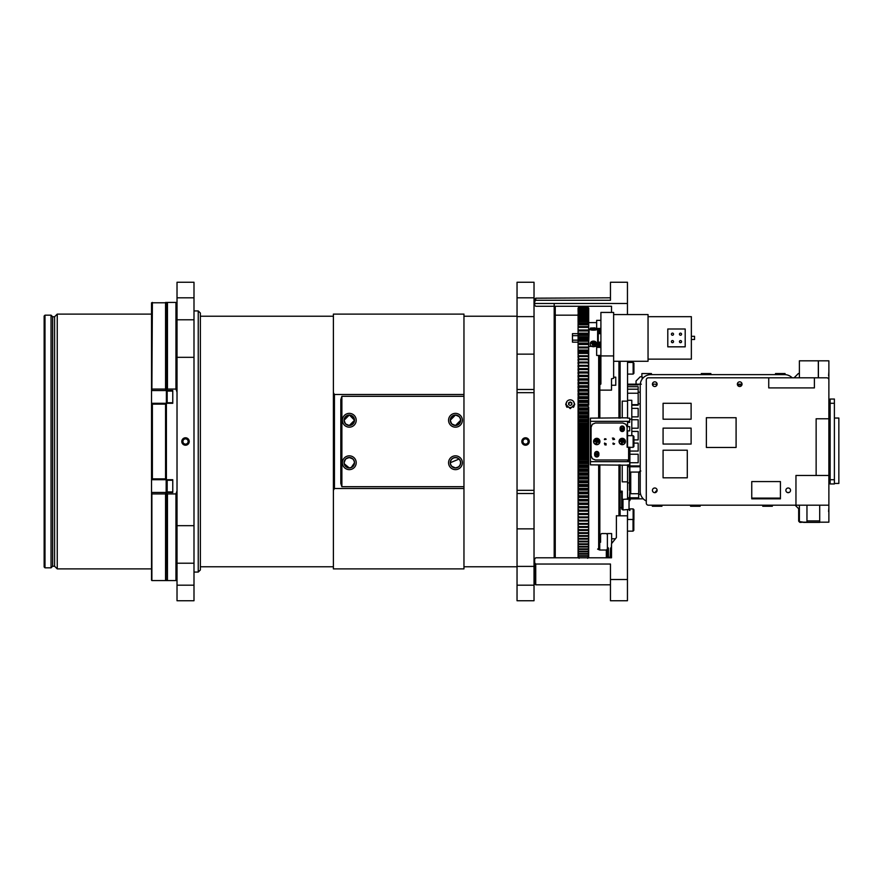 <?xml version="1.0" encoding="UTF-8"?>
<svg xmlns="http://www.w3.org/2000/svg" width="883" height="883" viewBox="0 0 883 883"><rect width="100%" height="100%" fill="white"/><g stroke="black" fill="none" stroke-linecap="round" stroke-linejoin="round"><path stroke-width="1.32" d="M646.279 500.981A10.618 10.618 0 0 1 640.219 491.389L640.219 385.231A10.618 10.618 0 0 1 650.837 374.624L784.601 374.624A10.618 10.618 0 0 1 792.183 377.803M654.767 492.67A2.34 2.34 0 0 1 652.747 489.16A2.34 2.34 0 0 1 656.797 489.16A2.34 2.34 0 0 1 654.767 492.67M788.21 492.67A2.34 2.34 0 0 1 786.19 489.16A2.34 2.34 0 0 1 790.23 489.16A2.34 2.34 0 0 1 788.21 492.67M739.7 386.511A2.34 2.34 0 0 1 737.669 383.001A2.34 2.34 0 0 1 741.72 383.001A2.34 2.34 0 0 1 739.7 386.511M654.767 386.511A2.34 2.34 0 0 1 652.747 383.001A2.34 2.34 0 0 1 656.797 383.001A2.34 2.34 0 0 1 654.767 386.511M828.872 379.933L828.872 505.197L648.398 505.197A2.119 2.119 0 0 1 646.279 503.067L646.279 379.933A2.119 2.119 0 0 1 648.398 377.803L826.742 377.803A2.119 2.119 0 0 1 828.872 379.933M751.753 498.608L751.753 481.577L780.417 481.577L780.417 498.829L751.753 498.829L780.417 498.608M816.135 475.473L816.135 418.785L828.872 418.785M828.872 475.473L795.958 475.473L795.958 505.197M814.391 377.803L814.391 387.913L768.74 387.913L768.74 377.803M687.283 477.802L663.078 477.802L663.078 450.209L687.283 450.209L687.283 477.802M691.113 444.05L663.078 444.05L663.078 428.123L691.113 428.123L691.113 444.05M691.113 419.204L663.078 419.204L663.078 403.288L691.113 403.288L691.113 419.204M736.091 447.449L706.367 447.449L706.367 417.725L736.091 417.725L736.091 447.449M830.141 399.039L830.141 483.961L834.391 483.961L834.391 399.039L830.141 399.039M834.391 418.034L838.85 418.034L838.85 483.431L834.391 483.431M830.141 470.628L828.872 470.628M54.591 316.765L54.591 566.235L52.638 566.235L52.638 316.765L54.591 316.765L57.252 314.105L57.252 568.895L151.534 568.895M57.252 314.105L151.534 314.105M151.534 580.208L151.534 302.792L166.401 302.792L166.225 390.54M151.534 390.54L166.401 390.54L166.147 492.46M152.384 302.428L151.876 390.54M152.384 404.127L152.384 478.873L151.534 479.712L166.401 479.712L166.401 401.975L166.401 403.288L151.534 403.288L152.384 404.127L165.551 404.127L166.401 403.288L166.401 390.54L166.401 492.46L151.71 492.46M152.384 478.873L165.551 478.873L166.401 479.712L166.059 580.572L167.461 580.572L167.461 493.928L175.949 493.928L177.019 490.838L177.019 392.14L175.949 389.072L167.461 389.072L167.461 302.428L177.019 302.428L175.949 302.428L175.949 389.072M151.876 492.46L151.876 580.572M152.384 389.072L165.551 389.072L165.551 302.428M166.059 390.54L165.551 389.072L166.059 390.54M165.551 478.873L165.551 404.127M152.384 493.928L165.551 493.928L166.059 492.46M152.384 580.572L165.551 580.572L165.551 493.928M45 315.176L45 567.824L44.15 566.974L44.15 316.026L45 315.176L51.048 315.176L51.048 567.824L52.638 566.235M828.872 507.604L828.585 511.566M828.872 371.721L828.585 375.683M606.213 444.9L604.943 444.9L606.213 444.9M612.372 438.1L613.641 438.1L612.372 438.1M627.548 459.977L627.548 460.606L629.678 460.606L629.678 464.855L627.548 464.855L627.548 499.414M627.548 509.955L627.548 519.458M627.548 361.268L627.548 418.145L629.678 418.145L629.678 422.394L627.548 422.394L627.548 426.632L629.678 426.632L629.678 430.882L627.548 430.882L627.548 447.228M627.548 497.769L629.458 497.769M629.888 497.769L638.696 497.769M638.166 389.193L627.548 389.193M627.548 393.222L638.166 393.222M631.798 404.668L638.166 404.668M627.548 400.286L631.798 400.286L631.798 419.193L629.678 419.193M627.548 401.136L622.239 401.136L622.239 417.858L627.548 417.858M621.709 507.593L620.12 507.593L620.12 515.815M620.12 361.268L620.12 418.145M627.548 481.864L622.239 481.864L622.239 465.142L627.548 465.142M620.12 464.855L620.12 491.169L622.239 491.169L622.239 499.083M640.219 466.765L629.888 466.765M629.458 466.765L627.548 466.765M799.391 505.197L799.391 522.019M818.309 377.803L818.309 360.816L799.391 360.816L799.391 377.803M795.153 505.197L798.331 508.376L799.391 508.376M700.131 505.197L700.131 506.257L690.583 506.257L690.583 505.197M652.36 505.197L652.36 506.257L661.919 506.257L661.919 505.197M642.151 379.127L642.151 376.743L640.285 376.743L636.047 380.992L636.047 384.171M627.548 384.944L638.166 384.944L638.166 384.171L627.548 384.171M640.219 392.207L638.166 392.207L638.166 386.71L627.548 386.71M631.798 419.193L631.798 435.661M629.678 421.334L590.396 421.334L590.396 418.145L622.239 417.858M620.12 491.169L620.12 507.593M629.678 461.666L590.396 461.666L590.396 464.855L622.239 465.142M794.082 377.803L798.331 373.553L799.391 373.553M772.327 505.197L772.327 506.257L762.769 506.257L762.769 505.197M638.166 384.944L638.166 384.171L641.356 384.171M652.438 384.171L657.107 384.171M737.36 384.171L742.029 384.171M641.886 376.743L641.886 373.553L651.433 373.553L651.433 374.624M656.974 384.944L656.212 384.171L656.212 384.944M653.034 384.944L653.034 384.171L652.57 384.944M631.798 405.198L638.166 405.198M629.678 454.237L638.166 454.237L638.166 462.736L629.678 462.736M627.548 465.915L629.458 465.915M629.888 465.915L640.219 465.915M638.166 403.818L640.219 403.818M631.798 408.376L638.166 408.376L638.166 416.875L631.798 416.875M631.798 419.734L638.166 419.734L638.166 428.233L631.798 428.233M631.798 431.412L638.166 431.412L638.166 439.911L633.917 439.911M633.917 443.089L638.166 443.089L638.166 451.058L629.888 451.058M620.12 492.372L621.709 492.372A2.119 1.501 0 0 0 620.826 491.169M785.064 374.635L785.064 373.553L775.506 373.553L775.506 374.624M590.396 461.666L590.396 421.334M596.765 456.368A2.119 2.119 0 0 1 594.645 454.237A2.119 2.119 0 0 1 596.765 452.118A2.119 2.119 0 0 1 598.884 454.237A2.119 2.119 0 0 1 596.765 456.368L598.266 455.738M622.239 430.882A2.119 2.119 0 0 1 620.12 428.763A2.119 2.119 0 0 1 622.239 426.632A2.119 2.119 0 0 1 624.369 428.763A2.119 2.119 0 0 1 622.239 430.882L623.74 430.264M741.908 384.944L737.493 384.944M638.166 392.207L638.166 404.811M701.334 374.624L701.334 373.553L710.881 373.553L710.881 374.624M595.065 454.237L598.464 454.237L595.065 454.237M623.939 428.763L620.55 428.763L623.939 428.763M657.073 490.727A3.013 3.013 0 0 0 655.363 492.593M657.095 490.54A3.19 3.19 0 0 0 655.175 492.637M640.826 471.014L639.325 471.632L638.696 473.133L638.696 498.829L643.254 498.829L630.561 498.895M630.948 498.829L629.888 499.888M629.888 499.701L629.888 500.628M634.447 498.829L630.948 498.608L629.678 499.888M634.447 498.608L638.696 498.608M751.753 498.1L780.417 498.1M798.673 508.376L798.673 521.113L799.954 522.394L803.497 522.184L798.96 521.511M627.129 447.228L627.129 427.273L627.129 447.228L629.888 447.228L629.888 498.851L622.99 499.381L621.709 498.553L621.709 509.061L622.99 509.955L629.888 509.359L629.888 510.506L629.458 509.877M798.894 521.113L799.954 522.184L798.894 521.113L799.104 508.376M629.678 509.756L629.678 510.506M629.888 490.363L629.458 498.851M629.458 490.363L629.458 465.275M629.678 461.213L629.888 459.977M627.129 427.273L625.881 424.27L622.879 423.023L595.33 423.023L592.327 424.27L591.08 427.273L591.08 455.727L592.327 458.73L595.33 459.977L629.678 459.977M629.458 459.977L629.458 460.606L629.458 459.977M629.458 464.855L629.458 487.173L629.458 464.855M806.963 505.197L806.963 522.394L819.7 522.394L803.497 522.394M629.678 498.851L629.038 499.381M604.678 443.001L604.413 443.619L606.102 443.619L604.413 443.619L604.7 444.259L606.102 443.619M606.102 439.381L604.7 438.741L604.413 439.381L606.102 439.381L604.436 439.591M614.601 439.381L613.188 438.741L612.901 439.381L614.601 439.381L612.934 439.591M613.177 443.001L612.901 443.619L614.601 443.619L612.901 443.619L613.188 444.259L614.601 443.619M624.369 429.403L620.12 429.403L620.12 428.123L624.369 428.123L624.369 429.403A2.119 2.119 0 0 1 623.795 430.849M598.884 454.877L594.645 454.877L594.645 453.597L598.884 453.597L598.884 454.877A2.119 2.119 0 0 1 598.74 455.639M803.497 522.184L806.963 522.184M819.7 522.394L819.7 505.197M604.7 444.259L605.815 444.259L604.7 444.259M605.815 438.741L604.413 439.381L605.815 438.741M614.303 438.741L612.901 439.381L614.303 438.741M613.188 444.259L614.303 444.259L613.188 444.259M620.12 429.403A2.119 2.119 0 0 0 620.274 430.176M620.296 430.253A2.119 2.119 0 0 0 620.738 430.904M620.793 430.948A2.119 2.119 0 0 0 621.466 431.368M621.477 431.379A2.119 2.119 0 0 0 622.239 431.522M622.327 431.522A2.119 2.119 0 0 0 623.023 431.368M623.1 431.346A2.119 2.119 0 0 0 623.74 430.904M624.369 428.123A2.119 2.119 0 0 0 624.215 427.339M624.193 427.273A2.119 2.119 0 0 0 623.74 426.621M623.696 426.577A2.119 2.119 0 0 0 622.239 426.003M622.162 426.003A2.119 2.119 0 0 0 621.466 426.147M621.389 426.18A2.119 2.119 0 0 0 620.738 426.621M620.694 426.677A2.119 2.119 0 0 0 620.274 427.339M620.263 427.361A2.119 2.119 0 0 0 620.12 428.123M594.645 454.877A2.119 2.119 0 0 0 594.789 455.661M594.822 455.727A2.119 2.119 0 0 0 595.263 456.379M595.308 456.423A2.119 2.119 0 0 0 595.981 456.853M596.003 456.853A2.119 2.119 0 0 0 596.765 456.997M596.853 456.997A2.119 2.119 0 0 0 597.548 456.853M597.614 456.82A2.119 2.119 0 0 0 598.266 456.379M598.31 456.323A2.119 2.119 0 0 0 598.74 455.661M598.884 453.597A2.119 2.119 0 0 0 598.74 452.824M598.707 452.747A2.119 2.119 0 0 0 598.266 452.096M598.221 452.052A2.119 2.119 0 0 0 597.548 451.632M597.537 451.621A2.119 2.119 0 0 0 596.765 451.478M596.687 451.478A2.119 2.119 0 0 0 595.981 451.632M595.915 451.654A2.119 2.119 0 0 0 595.263 452.096M595.219 452.151A2.119 2.119 0 0 0 594.645 453.597M622.99 499.381L621.93 498.553L622.239 492.394M621.709 491.169L621.709 498.553M620.009 361.268L620.009 418.145M620.009 464.855L620.009 515.815M618.95 464.855L618.95 515.815M618.95 361.268L618.95 418.145M599.844 343.829L600.904 343.829M599.734 332.052L599.844 333.664M599.844 342.151L599.844 347.383M599.844 355.452L599.844 418.145M599.844 464.855L599.844 542.272M166.953 390.54L172.77 390.54L172.77 403.288L166.401 403.288L166.401 390.54L167.461 389.072M166.953 492.46L172.77 492.46L172.77 479.712L166.401 479.712L166.401 492.46L167.461 493.928L166.401 492.46M166.401 302.428L167.461 302.428M166.953 302.428L166.401 303.012M166.401 579.988L167.119 580.572M177.019 580.572L175.949 580.572L177.019 580.572M175.949 493.928L175.949 580.572L167.461 580.572M588.696 322.604L596.654 322.604M606.323 557.791L606.323 550.021L599.734 550.021L597.614 549.138L598.674 548.343L598.674 464.855M598.674 418.145L598.674 355.452M598.674 347.383L598.674 342.151M598.674 333.664L598.674 328.432M598.674 548.343L599.734 547.25L599.734 464.855M599.734 418.145L599.734 355.452M599.734 347.383L599.734 342.151M599.734 333.664L599.734 328.432M599.734 542.272L600.583 542.272L600.583 534.524L601.654 533.553L606.323 533.553L607.383 534.524L607.383 549.06L606.323 550.021M607.383 557.791L607.383 549.06M623.089 439.734L622.758 441.18L624.204 441.511L624.005 442.339L622.559 442.008L622.228 443.454L621.4 443.266L621.731 441.82L620.285 441.489L620.473 440.661L621.93 440.992L622.261 439.546L623.089 439.734L622.261 439.546M619.303 440.827A3.013 3.013 0 0 0 621.566 444.436A3.013 3.013 0 0 0 625.186 442.173M624.8 442.096L622.835 438.939L619.27 440.816A3.046 3.046 0 0 1 622.934 438.531A3.046 3.046 0 0 1 625.219 442.184M624.204 441.511L622.758 441.18M621.93 440.992L622.581 440.054M621.731 441.82L622.239 441.5L620.473 440.661M622.559 442.008L622.239 441.5L621.4 443.266M625.352 442.217A3.19 3.19 0 0 0 622.957 438.398A3.19 3.19 0 0 0 619.138 440.783A3.19 3.19 0 0 0 621.533 444.602A3.19 3.19 0 0 0 625.352 442.217M578.078 323.41L578.078 352.416L588.696 352.416L588.696 308.046L587.636 306.986L579.138 306.986L578.078 308.046L578.078 311.202L579.138 310.253L578.078 311.611L579.138 311.202L578.078 312.582L579.138 312.251L578.078 313.675L578.078 314.315L579.138 313.432L578.078 314.878L578.078 315.573L579.138 314.723L578.078 316.202L578.078 316.953L579.138 316.125L578.078 317.637L578.078 318.454L579.138 317.637L578.078 319.171L578.078 320.054L579.138 319.26L578.078 320.827L578.078 321.754L579.138 320.993L578.078 323.41L588.696 323.41M588.696 343.785L589.127 329.414L590.285 329.414M596.654 329.414L597.614 329.414L597.614 346.401L595.098 346.401M594.502 330.143L592.438 330.143M595.815 343.498L594.932 344.613M597.614 346.401L598.255 345.761L598.255 330.054L597.614 329.414M578.078 323.509L588.696 323.509M578.078 324.348L588.696 324.348M578.078 324.789L588.696 324.789M578.078 326.611L588.696 326.611M578.078 327.361L588.696 327.361M578.078 329.977L588.696 329.977M578.078 330.959L588.696 330.959M578.078 333.156L588.696 333.156M578.078 334.127L588.696 334.127M578.078 335.242L588.696 335.242M578.078 336.677L588.696 336.677M578.078 337.593L588.696 337.593M578.078 338.653L588.696 338.653M578.078 339.789L588.696 339.789M578.078 340.319L588.696 340.319M578.078 341.202L588.696 341.202M578.078 343.09L588.696 343.09M578.078 344.138L588.696 344.138L578.078 344.138M578.078 344.502L588.696 344.502M578.078 347.03L588.696 347.03M578.078 347.891L588.696 347.891M578.078 350.076L588.696 350.076M578.078 350.661L588.696 350.661M578.078 351.931L588.696 351.931M578.078 352.185L588.696 352.185M588.696 454.844L578.078 454.844L578.078 452.626L579.138 453.134L579.138 454.138L578.078 454.458L578.078 456.599L579.138 457.14L579.138 458.134L578.078 458.432L578.078 460.562L579.138 461.125L579.138 462.129L578.078 462.383L578.078 464.502L579.138 465.098L579.138 466.092L578.078 466.312L578.078 468.42L579.138 469.05L579.138 470.043L578.078 470.22L578.078 472.317L579.138 472.979L579.138 473.961L578.078 474.116L578.078 476.191L579.138 476.875L579.138 477.846L578.078 477.968L578.078 480.032L579.138 480.749L579.138 481.71L578.078 481.798L578.078 483.84L579.138 484.579L579.138 485.529L578.078 485.584L578.078 487.604L579.138 488.365L579.138 489.314L578.078 489.325L578.078 491.334L579.138 492.118L579.138 493.056L578.078 493.034L578.078 495.01L579.138 495.827L579.138 496.743L578.078 496.699L578.078 498.641L579.138 499.48L579.138 500.396L578.078 500.308L578.078 502.228L579.138 503.089L579.138 503.983L578.078 503.862L578.078 505.76L579.138 506.643L579.138 507.515L578.078 507.361L578.078 509.226L579.138 510.131L579.138 510.992L578.078 510.804L578.078 512.637L579.138 513.564L579.138 514.414L578.078 514.193L578.078 515.981L579.138 516.93L579.138 517.758L578.078 517.504L578.078 519.259L579.138 520.23L579.138 521.036L578.078 520.749L578.078 522.471L579.138 523.453L579.138 524.248L578.078 523.928L578.078 525.606L579.138 526.61L579.138 527.383L578.078 527.03L578.078 528.674L579.138 529.69L579.138 530.451L578.078 530.065L578.078 531.654L579.138 532.692L579.138 533.42L578.078 533.012L578.078 534.557L579.138 535.606L579.138 536.323L578.078 535.871L578.078 537.383L579.138 539.138L578.078 538.652L578.078 540.12L579.138 541.864L578.078 541.345L578.078 542.758L579.138 544.491L578.078 543.95L578.078 545.319L579.138 547.041L578.078 546.467L578.078 547.78L579.138 549.48L578.078 548.884L578.078 550.142L579.138 551.842L578.078 551.202L578.078 552.416L579.138 554.094L578.078 553.431L578.078 554.59L579.138 556.246L587.636 556.246L588.696 554.59L588.696 406.964L587.636 406.268L579.138 406.268L578.078 406.964L578.078 405.187L579.138 405.297L579.138 406.268M588.696 407.979L578.078 407.979L578.078 406.964L578.078 409.039L579.138 409.193L578.078 410.827L578.078 412.924L579.138 413.112L578.078 414.734L578.078 416.842L579.138 417.063L578.078 418.652L578.078 420.772L579.138 421.025L579.138 422.03L578.078 422.593L578.078 424.723L579.138 425.021L579.138 426.014L578.078 426.555L578.078 428.696L579.138 429.017L579.138 430.021L578.078 430.529L578.078 432.681L579.138 433.034L579.138 434.039L578.078 434.513L578.078 436.666L579.138 437.052L579.138 438.056L578.078 438.509L578.078 440.661L579.138 441.081L579.138 442.085L578.078 442.504L578.078 444.646L579.138 445.098L579.138 446.103L578.078 446.489L578.078 448.641L579.138 449.116L579.138 450.12L578.078 450.473L578.078 454.458M588.696 405.131L578.078 405.131L588.696 405.12L588.696 401.357L588.696 404.182L578.078 404.182L578.078 401.335L579.138 401.445L578.078 403.123L578.078 405.187M588.696 400.418L578.078 400.418L578.078 397.56L579.138 397.615L578.078 399.315L578.078 401.335L588.696 401.335L588.696 352.416M573.486 401.434L574.69 404.337L570.23 408.619L565.771 404.337L566.963 401.434M574.667 404.646A4.459 4.26 0 0 0 574.193 403.012M566.257 403.012A4.459 4.26 0 0 0 565.782 404.646M578.078 403.123L578.078 401.357M578.078 399.315L578.078 397.571L588.696 397.571L579.138 397.615M578.078 395.54L578.078 393.818L579.138 393.829L578.078 397.56M578.078 391.809L578.078 390.109L579.138 390.087L578.078 393.818L588.696 393.818L587.636 393.829L587.636 394.778L579.138 394.778M578.078 388.134L578.078 386.445L579.138 386.401L578.078 390.109L588.696 390.109L587.636 390.087L587.636 391.026L579.138 391.026M578.078 384.491L578.078 382.836L579.138 382.747L578.078 386.445M578.078 380.915L578.078 379.271L579.138 379.16L578.078 382.836M578.078 377.383L578.078 375.772L579.138 375.617L578.078 379.271M578.078 373.906L578.078 372.328L579.138 372.14L578.078 375.772M578.078 370.496L578.078 368.939L579.138 368.719L578.078 372.328M578.078 367.14L578.078 365.617L579.138 365.374L578.078 368.939M578.078 363.862L578.078 362.372L579.138 362.085L578.078 365.617M578.078 360.65L578.078 359.193L579.138 358.873L578.078 362.372M578.078 357.505L578.078 356.081L579.138 355.739L578.078 359.193M578.177 356.059L578.078 353.057L579.138 352.67L578.078 354.447M578.078 352.416L578.078 353.057M578.078 322.582L578.078 321.754M578.078 320.827L578.078 320.054M578.078 319.171L578.078 318.454M578.078 317.637L578.078 316.953M578.078 316.202L578.078 315.573M578.078 314.878L578.078 314.315M578.078 557.791L578.078 554.59M578.078 553.431L578.078 552.416M578.078 551.202L578.078 550.142M578.078 548.884L578.078 547.78M578.078 546.467L578.078 545.319M578.078 543.95L578.078 542.758M578.078 541.345L578.078 540.12M578.078 538.652L578.078 537.383M578.078 535.871L578.078 534.557M578.078 533.012L578.078 531.654M578.078 530.065L578.078 528.674M578.166 527.063L578.078 525.606M578.078 523.928L578.078 522.471M578.078 520.749L578.078 519.259M578.078 517.504L578.078 515.981M578.078 514.193L578.078 512.637M578.078 510.804L578.078 509.226M578.078 507.361L578.078 505.76M578.078 503.862L578.078 502.228M578.078 500.308L578.078 498.641M578.078 496.699L578.078 495.01M579.138 492.118L587.636 492.118L587.636 493.056L588.696 493.034L578.078 493.034L578.078 491.334M579.138 488.365L587.636 488.365L587.636 489.314L588.696 489.325L578.078 489.325L578.078 487.604M579.138 485.529L588.696 485.584L578.078 485.584L578.078 483.84M579.138 481.71L588.696 481.798L578.078 481.809L578.078 480.032M578.078 478.023L588.696 478.023L578.078 478.023M578.078 477.968L578.078 476.191M578.078 474.116L578.078 472.317M578.078 470.22L578.078 468.42M578.078 466.312L578.078 464.502M578.078 462.383L578.078 460.562M578.078 458.432L578.078 456.599M578.078 450.473L578.078 448.641M578.078 446.489L578.078 444.646M578.078 442.504L578.078 440.661M578.078 438.509L578.078 436.666M578.078 434.513L578.078 432.681M578.078 430.529L578.078 428.696M578.078 426.555L578.078 424.723M578.078 422.593L578.078 420.772M578.078 418.652L578.078 416.842M578.078 414.734L578.078 412.924M578.078 410.827L578.078 409.039M578.078 555.55L579.138 556.246M578.078 556.654L579.138 557.791L587.636 557.791L588.696 556.654L588.696 554.59M578.078 557.581L579.138 558.288M588.696 308.686L587.636 307.67L579.138 307.67L578.078 308.686M579.138 307.77L578.078 308.873M588.696 309.138L587.636 308.134L579.138 308.134L578.078 309.381M579.138 308.134L578.078 309.138M588.696 309.701L587.636 308.73L579.138 308.73L578.078 310.01M579.138 308.73L578.078 309.701M588.696 310.397L587.636 309.425L579.138 309.425L578.078 310.75M579.138 309.425L578.078 310.397M578.078 323.575L579.138 322.836L579.06 323.41M588.696 405.187L587.636 405.297L587.636 406.268M588.619 527.063L587.636 527.383L587.636 526.61L588.696 525.606M588.696 557.791L588.696 556.654M588.696 357.505L587.636 356.511L587.636 355.739L588.608 356.059M588.696 403.123L587.636 402.405L587.636 401.445L588.696 401.335M578.078 408.928L588.696 408.928M587.636 405.297L579.138 405.297M588.696 409.039L587.636 409.193L588.696 410.827M588.696 414.734L587.636 414.105L587.636 413.112L588.696 412.924M588.696 418.652L587.636 418.056L587.636 417.063L588.696 416.842M588.696 422.593L587.636 422.03L587.636 421.025L588.696 420.772M588.696 426.555L587.636 426.014L587.636 425.021L588.696 424.723M588.696 430.529L587.636 430.021L587.636 429.017L588.696 428.696M588.696 434.513L587.636 434.039L587.636 433.034L588.696 432.681M588.696 438.509L587.636 438.056L587.636 437.052L588.696 436.666M588.696 442.504L587.636 442.085L587.636 441.081L588.696 440.661M588.696 446.489L587.636 446.103L587.636 445.098L588.696 444.646M588.696 450.473L587.636 450.12L587.636 449.116L588.696 448.641M588.696 454.458L587.636 454.138L587.636 453.134L588.696 452.626M588.696 458.432L587.636 458.134L587.636 457.14L588.696 456.599M588.696 462.383L587.636 462.129L587.636 461.125L588.696 460.562M588.696 466.312L587.636 466.092L588.696 464.502M588.696 470.22L587.636 470.043L588.696 468.42M588.696 474.116L587.636 473.961L588.696 472.317M588.696 477.968L587.636 477.846L588.696 476.191M587.636 481.71L588.696 480.032M587.636 485.529L588.696 483.84M587.636 488.365L588.696 487.604M587.636 492.118L588.696 491.334M588.696 496.699L587.636 496.743L588.696 495.01M588.696 500.308L587.636 500.396L588.696 498.641M588.696 503.862L587.636 503.983L588.696 502.228M588.696 507.361L587.636 507.515L588.696 505.76M588.696 510.804L587.636 510.992L588.696 509.226M588.696 514.193L587.636 514.414L588.696 512.637M588.696 517.504L587.636 517.758L588.696 515.981M588.696 520.749L587.636 521.036L588.696 519.259M588.696 523.928L587.636 524.248L588.696 522.471M588.696 530.065L587.636 530.451L588.696 528.674M588.696 533.012L587.636 533.42L588.696 531.654M588.696 535.871L587.636 536.323L588.696 534.557M588.696 538.652L587.636 539.138L588.696 537.383M588.696 541.345L587.636 541.864L588.696 540.12M588.696 543.95L587.636 544.491L588.696 542.758M588.696 546.467L587.636 547.041L588.696 545.319M588.696 548.884L587.636 549.48L588.696 547.78M588.696 551.202L587.636 551.842L588.696 550.142M588.696 553.431L587.636 554.094L588.696 552.416M587.636 556.246L588.696 555.55M587.636 558.288L588.696 557.581M587.636 306.986L588.696 308.046L587.636 306.997L579.138 306.997L578.078 308.068M588.696 308.134L587.636 307.096L579.138 307.141L578.078 308.222M588.696 308.222L587.636 307.141M588.696 308.355L587.636 307.317L579.138 307.317L578.078 308.487M588.696 308.487L587.636 307.317M588.696 308.873L587.636 307.77M588.696 309.381L587.636 308.134M588.696 310.01L587.636 308.73M588.696 310.75L587.636 309.425M588.696 311.611L587.636 310.485L588.696 311.202M588.696 312.582L587.636 311.445L588.696 312.118M588.696 313.675L587.636 312.538L588.696 313.156M588.696 314.878L587.636 313.741L588.696 314.315M588.696 316.202L587.636 315.054L588.696 315.573M588.696 317.637L587.636 316.489L588.696 316.953M588.696 319.171L587.636 318.035L588.696 318.454M588.696 320.827L587.636 319.679L588.696 320.054M588.696 322.582L587.636 321.445L588.696 321.754M587.725 323.41L588.696 323.575M588.696 354.447L587.636 353.432L587.636 352.67L588.696 353.057M588.696 360.65L587.636 359.668L587.636 358.873L588.696 359.193M588.696 363.862L587.636 362.902L587.636 362.085L588.696 362.372M588.696 367.14L587.636 366.202L587.636 365.374L588.696 365.617M588.696 370.496L587.636 369.569L587.636 368.719L588.696 368.939M588.696 373.906L587.636 373.001L587.636 372.14L588.696 372.328M588.696 377.383L587.636 376.5L587.636 375.617L588.696 375.772M588.696 380.915L587.636 380.054L587.636 379.16L588.696 379.271M588.696 384.491L587.636 383.652L587.636 382.747L588.696 382.836M588.696 388.134L587.636 387.317L587.636 386.401L588.696 386.445M588.696 391.809L587.636 391.026M588.696 395.54L587.636 394.778M588.696 399.315L587.636 397.615M579.138 409.193L587.636 409.193M579.138 410.176L587.636 410.176M578.078 411.798L588.696 411.798M587.636 402.405L579.138 402.405M578.078 412.758L588.696 412.758M587.636 401.445L579.138 401.445M579.138 413.112L587.636 413.112M579.138 414.105L587.636 414.105M578.078 415.65L588.696 415.65M587.636 398.575L579.138 398.575M578.078 416.61L588.696 416.61M579.138 417.063L587.636 417.063M579.138 418.056L587.636 418.056M588.696 396.699L578.078 396.699M578.078 419.524L588.696 419.524M578.078 420.496L588.696 420.496M579.138 421.025L587.636 421.025M579.138 422.03L587.636 422.03M588.696 393.012L578.078 393.012M578.078 423.421L588.696 423.421M578.078 424.392L588.696 424.392M579.138 425.021L587.636 425.021M579.138 426.014L587.636 426.014M588.696 389.37L578.078 389.37M578.078 427.328L588.696 427.328M587.636 387.317L579.138 387.317M578.078 428.299L588.696 428.299M587.636 386.401L579.138 386.401M579.138 429.017L587.636 429.017M579.138 430.021L587.636 430.021M588.696 385.783L578.078 385.783M578.078 431.246L588.696 431.246M587.636 383.652L579.138 383.652M578.078 432.229L588.696 432.229M587.636 382.747L579.138 382.747M579.138 433.034L587.636 433.034M579.138 434.039L587.636 434.039M588.696 382.24L578.078 382.24M578.078 435.176L588.696 435.176M587.636 380.054L579.138 380.054M578.078 436.158L588.696 436.158M587.636 379.16L579.138 379.16M579.138 437.052L587.636 437.052M579.138 438.056L587.636 438.056M588.696 378.741L578.078 378.741M578.078 439.116L588.696 439.116M587.636 376.5L579.138 376.5M578.078 440.098L588.696 440.098M587.636 375.617L579.138 375.617M579.138 441.081L587.636 441.081M579.138 442.085L587.636 442.085M588.696 375.308L578.078 375.308M578.078 443.056L588.696 443.056M587.636 373.001L579.138 373.001M578.078 444.039L588.696 444.039M587.636 372.14L579.138 372.14M579.138 445.098L587.636 445.098M579.138 446.103L587.636 446.103M588.696 371.942L578.078 371.942M578.078 446.997L588.696 446.997M587.636 369.569L579.138 369.569M578.078 447.979L588.696 447.979M587.636 368.719L579.138 368.719M579.138 449.116L587.636 449.116M579.138 450.12L587.636 450.12M588.696 368.619L578.078 368.619M578.078 450.926L588.696 450.926M587.636 366.202L579.138 366.202M578.078 451.908L588.696 451.908M587.636 365.374L578.078 365.374M579.138 453.134L587.636 453.134M579.138 454.138L587.636 454.138M588.696 365.374L587.67 365.374M587.636 362.902L579.138 362.902M578.078 455.827L588.696 455.827M587.636 362.085L579.138 362.085M579.138 457.14L587.636 457.14M579.138 458.134L587.636 458.134M588.696 362.196L588.078 362.196M578.707 362.196L578.078 362.196M578.078 458.763L588.696 458.763M587.636 359.668L579.138 359.668M578.078 459.734L588.696 459.734M587.636 358.873L579.138 358.873M579.138 461.125L587.636 461.125M579.138 462.129L587.636 462.129M578.078 462.659L588.696 462.659M587.636 356.511L579.138 356.511M578.078 463.63L588.696 463.63M587.636 355.739L579.138 355.739M579.138 465.098L587.636 465.098M579.138 466.092L587.636 466.092M578.078 466.533L588.696 466.533M587.636 353.432L579.138 353.432M578.078 467.504L588.696 467.504M587.636 352.67L579.138 352.67M579.138 469.05L587.636 469.05M579.138 470.043L587.636 470.043M578.078 470.396L588.696 470.396M578.078 471.356L588.696 471.356M579.138 472.979L587.636 472.979M579.138 473.961L587.636 473.961M578.078 474.226L588.696 474.226M578.078 475.175L588.696 475.175M579.138 476.875L587.636 476.875M579.138 477.846L587.636 477.846M578.078 478.961L588.696 478.961M579.138 480.749L587.636 480.749M578.078 482.725L588.696 482.725M579.138 484.579L587.636 484.579M578.078 486.445L588.696 486.445M578.078 490.131L588.696 490.131M578.078 493.763L588.696 493.763M579.138 495.827L587.636 495.827M579.138 496.743L587.636 496.743M578.078 497.361L588.696 497.361M579.138 499.48L587.636 499.48M579.138 500.396L587.636 500.396M578.078 500.904L588.696 500.904M579.138 503.089L587.636 503.089M579.138 503.983L587.636 503.983M578.078 504.392L588.696 504.392M579.138 506.643L587.636 506.643M579.138 507.515L587.636 507.515M578.078 507.824L588.696 507.824M579.138 510.131L587.636 510.131M579.138 510.992L587.636 510.992M578.078 511.191L588.696 511.191M579.138 513.564L587.636 513.564M579.138 514.414L587.636 514.414M578.078 514.502L588.696 514.502M579.138 516.93L587.636 516.93M579.138 517.758L587.636 517.758M578.078 517.747L579.093 517.747M587.681 517.747L588.696 517.747M579.138 520.23L587.636 520.23M579.138 521.036L587.636 521.036M578.078 520.926L578.696 520.926M588.089 520.926L588.696 520.926M579.138 523.453L587.636 523.453M579.138 524.248L587.636 524.248M579.138 526.61L587.636 526.61M579.138 527.383L587.636 527.383M579.138 529.69L587.636 529.69M579.138 530.451L587.636 530.451M579.138 532.692L587.636 532.692M579.138 533.42L587.636 533.42M579.138 535.606L587.636 535.606M579.138 536.323L587.636 536.323M579.138 538.442L587.636 538.442M579.138 539.138L587.636 539.138M579.138 541.191L587.636 541.191M579.138 541.864L587.636 541.864M579.138 543.84L587.636 543.84M579.138 544.491L587.636 544.491M579.138 546.411L587.636 546.411M579.138 547.041L587.636 547.041M579.138 548.884L587.636 548.884M579.138 549.48L587.636 549.48M579.138 551.257L587.636 551.257M579.138 551.842L587.636 551.842M579.138 553.531L587.636 553.531M579.138 554.094L587.636 554.094M579.138 555.716L587.636 555.716M587.636 323.31L579.138 323.31M587.636 322.836L579.138 322.836M587.636 321.445L579.138 321.445M587.636 320.993L579.138 320.993M587.636 319.679L579.138 319.679M587.636 319.26L579.138 319.26M587.636 318.035L579.138 318.035M587.636 317.637L579.138 317.637M587.636 316.489L579.138 316.489M587.636 316.125L579.138 316.125M587.636 315.054L579.138 315.054M587.636 314.723L579.138 314.723M587.636 313.741L579.138 313.741M587.636 313.432L579.138 313.432M587.636 312.538L579.138 312.538M587.636 312.251L579.138 312.251M587.636 311.445L579.138 311.445M587.636 311.202L579.138 311.202M587.636 310.485L579.138 310.485M587.636 310.253L579.138 310.253M587.636 309.624L579.138 309.624M587.636 307.394L579.138 307.394M587.636 308.277L579.138 308.277M587.636 308.884L579.138 308.884M787.239 492.46L789.181 492.46M638.696 493.729L630.738 493.729A1.06 1.06 0 0 1 629.888 493.31M629.888 472.493A1.06 1.06 0 0 1 630.738 472.074L630.738 493.729M200.375 316.235L333.388 316.235M333.388 392.703L333.388 314.105L463.961 314.105L463.961 394.469L334.447 394.469L333.388 392.703L333.388 490.297L334.447 488.531L334.447 394.469M334.447 488.531L463.961 488.531L463.961 568.895L333.388 568.895L333.388 490.297M198.245 310.926L200.375 313.046L200.375 569.954L198.245 572.074L198.245 310.926L193.995 310.926M463.961 394.469L463.961 488.531M463.961 486.699L341.876 486.699L340.816 483.431L340.816 399.569L341.876 396.301L463.961 396.301M463.961 316.235L517.041 316.235M455.473 469.635A6.898 6.898 0 0 1 449.491 459.281A6.898 6.898 0 0 1 461.445 459.281A6.898 6.898 0 0 1 455.473 469.635M349.315 469.635A6.898 6.898 0 0 1 343.332 459.281A6.898 6.898 0 0 1 355.286 459.281A6.898 6.898 0 0 1 349.315 469.635M349.315 427.173A6.898 6.898 0 0 1 343.332 416.82A6.898 6.898 0 0 1 355.286 416.82A6.898 6.898 0 0 1 349.315 427.173M455.473 427.173A6.898 6.898 0 0 1 449.491 416.82A6.898 6.898 0 0 1 461.445 416.82A6.898 6.898 0 0 1 455.473 427.173M193.995 282.262L193.995 600.738L177.019 600.738L177.019 282.262L193.995 282.262M517.041 585.186L534.027 585.186L534.027 600.738L517.041 600.738L517.041 282.262L534.027 282.262L534.027 392.67L517.041 392.67M460.683 462.736A5.221 5.221 0 0 0 455.473 457.515A5.221 5.221 0 0 0 450.253 462.736A5.221 5.221 0 0 0 455.473 467.957A5.221 5.221 0 0 0 460.683 462.736L460.385 460.97M351.191 467.604L354.524 462.736A5.221 5.221 0 0 0 349.315 457.515A5.221 5.221 0 0 0 344.094 462.736A5.221 5.221 0 0 0 349.315 467.957A5.221 5.221 0 0 0 354.524 462.736L354.226 460.97M345.639 423.983L349.315 425.485L354.524 420.264A5.221 5.221 0 0 0 349.315 415.043A5.221 5.221 0 0 0 344.094 420.264A5.221 5.221 0 0 0 349.315 425.485A5.221 5.221 0 0 0 354.524 420.264L349.48 415.054M460.683 420.264A5.221 5.221 0 0 0 455.473 415.043A5.221 5.221 0 0 0 450.253 420.264A5.221 5.221 0 0 0 455.473 425.485A5.221 5.221 0 0 0 460.683 420.264L455.473 425.485L451.798 423.983M181.788 600.738L189.227 600.738M185.507 445.22A3.72 3.72 0 0 1 182.284 439.646A3.72 3.72 0 0 1 188.73 439.646A3.72 3.72 0 0 1 185.507 445.22M189.227 282.262L181.788 282.262M529.248 282.262L521.82 282.262M525.528 445.22A3.72 3.72 0 0 1 522.317 439.646A3.72 3.72 0 0 1 528.751 439.646A3.72 3.72 0 0 1 525.528 445.22M517.041 490.33L534.027 490.33L534.027 392.67M534.027 490.33L534.027 528.862L517.041 528.862M534.027 585.186L534.027 528.862M521.82 600.738L529.248 600.738M451.577 466.213L455.473 467.957L458.73 466.809M460.286 460.727L459.337 459.226M459.138 459.017L450.253 462.736M344.182 463.718L349.315 467.957L351.07 467.648M354.127 460.727L353.178 459.226M352.979 459.017L349.26 457.515L345.816 458.862M345.595 459.061L344.094 462.736M349.238 415.054L344.094 420.264L345.452 423.785M459.193 416.61L455.639 415.054M455.396 415.054L450.253 420.264L451.61 423.785M188.123 441.5A2.616 2.616 0 0 0 185.507 438.884A2.616 2.616 0 0 0 182.902 441.5A2.616 2.616 0 0 0 185.507 444.116A2.616 2.616 0 0 0 188.123 441.5A2.616 2.616 0 0 0 185.507 438.884A2.616 2.616 0 0 0 182.902 441.5A2.616 2.616 0 0 0 185.507 444.116M528.144 441.5A2.616 2.616 0 0 0 525.528 438.884A2.616 2.616 0 0 0 522.924 441.5A2.616 2.616 0 0 0 525.528 444.116A2.616 2.616 0 0 0 528.144 441.5A2.616 2.616 0 0 0 525.528 438.884A2.616 2.616 0 0 0 522.924 441.5A2.616 2.616 0 0 0 525.528 444.116M534.027 303.498L627.449 303.498L627.449 282.262L610.462 282.262L610.462 300.275L535.727 300.275L535.727 298.189L610.462 297.814M554.193 557.791L554.193 303.498M555.252 557.791L555.252 306.28M633.034 531.136L633.034 519.458L627.449 519.458L633.034 519.458L633.034 531.136L627.449 531.136L633.034 531.136L633.817 530.352L633.817 520.23L633.034 519.458L633.817 520.23L633.817 530.352L633.034 531.136M633.144 519.568L633.144 508.906L629.888 508.906M633.144 520.584L633.917 519.811L633.917 509.69L633.144 508.906M535.727 564.038L534.668 562.802L534.668 559.049L535.727 557.791L611.522 557.791L611.522 543.663L616.4 537.559L616.4 515.815L627.449 515.815L627.449 579.502L610.462 579.502L610.462 564.038L535.727 564.038L535.727 584.811L610.462 584.811M534.668 562.802L534.668 583.751L535.727 584.811M535.727 298.189L534.668 299.249L534.668 301.589L535.727 300.275M627.449 579.502L627.449 600.738L610.462 600.738L610.462 579.502M534.668 301.589L534.668 305.198L535.727 306.28L611.522 306.28L611.522 310.253M627.449 314.558L627.449 303.498M616.4 515.65L616.4 537.559M611.522 543.663L611.047 557.791M611.522 312.427L611.522 306.28M340.816 483.431L340.816 399.569M599.844 390.131L611.522 390.131L611.522 378.741L613.641 378.299L613.641 312.427L600.904 312.427L600.904 383.675M600.904 384.017L600.484 355.452M599.844 384.48L600.484 384.326M600.054 355.452L600.054 384.326M596.654 320.363L600.904 320.363L596.654 320.363L596.654 328.432L600.904 328.432M600.904 347.383L596.654 347.383L596.654 355.452L600.904 355.452M166.401 391.853L167.174 391.07L167.174 402.747L172.77 402.747M167.174 391.07L172.77 391.07M167.174 491.93L166.401 491.147L166.401 481.025L167.174 480.253L167.174 491.93L172.77 491.93M167.174 480.253L172.77 480.253M610.142 557.791L608.442 557.007L608.442 548.089L607.383 547.118L607.383 533.553L611.632 533.553L611.632 543.531M610.142 557.394L610.561 548.089L611.522 547.217M610.561 557.791L610.561 557.007M608.442 557.007L608.442 557.791M633.144 362.416L633.917 363.189L633.917 373.31L633.144 374.094L633.144 362.416L627.548 362.416M633.144 374.094L627.548 374.094M611.522 385.253L615.771 385.253L615.771 377.184L613.641 377.184M349.315 415.198A5.066 5.066 0 0 0 344.922 422.802A5.066 5.066 0 0 0 353.697 422.802A5.066 5.066 0 0 0 349.315 415.198M455.473 457.67A5.066 5.066 0 0 0 451.081 465.264A5.066 5.066 0 0 0 459.855 465.264A5.066 5.066 0 0 0 455.473 457.67M349.315 457.67A5.066 5.066 0 0 0 344.922 465.264A5.066 5.066 0 0 0 353.697 465.264A5.066 5.066 0 0 0 349.315 457.67M455.473 415.198A5.066 5.066 0 0 0 451.081 422.802A5.066 5.066 0 0 0 459.855 422.802A5.066 5.066 0 0 0 455.473 415.198M597.603 439.734L597.272 441.18L598.718 441.511L598.531 442.339L597.085 442.008L596.753 443.454L595.926 443.266L596.257 441.82L594.811 441.489L594.999 440.661L596.444 440.992L596.787 439.546L597.603 439.734L596.787 439.546M593.829 440.827A3.013 3.013 0 0 0 596.091 444.436A3.013 3.013 0 0 0 599.7 442.173A3.046 3.046 0 0 0 597.449 438.531A3.046 3.046 0 0 0 593.795 440.816L597.361 438.939L599.325 442.096M598.718 441.511L597.272 441.18M596.444 440.992L596.765 441.5L597.096 440.054M596.257 441.82L596.765 441.5L594.999 440.661M597.085 442.008L596.765 441.5L595.926 443.266M599.866 442.217A3.19 3.19 0 0 0 597.482 438.398A3.19 3.19 0 0 0 593.663 440.783A3.19 3.19 0 0 0 596.047 444.602A3.19 3.19 0 0 0 599.866 442.217M570.23 399.856A4.029 3.852 180 0 1 574.259 403.708A4.029 3.852 180 0 1 570.23 407.571A4.029 3.852 180 0 1 566.191 403.708A4.029 3.852 180 0 1 570.23 399.856M566.191 403.708L566.191 404.955A4.029 3.852 0 0 0 567.052 407.339M573.398 407.339A4.029 3.852 0 0 0 574.259 404.955L574.259 403.708M570.219 405.463L568.63 404.591L568.63 402.825L570.23 401.953L571.82 402.836L571.82 404.591L570.219 405.463M568.63 402.825L568.63 404.591M571.82 403.454L570.23 401.953M570.23 402.582L568.63 403.454M594.325 328.023L594.689 328.575M594.369 328.531L593.089 328.553M592.548 328.487L591.875 328.189M591.853 328.189L594.182 328.023M595.771 328.631L595.01 327.88L591.18 328.034M590.826 327.979A3.19 0.618 0 0 0 590.285 328.333A3.19 0.618 0 0 0 592.548 328.918A3.19 0.618 0 0 0 596.113 328.675M594.149 328.929L594.149 329.558M594.27 329.8L592.758 329.9M590.285 328.333L590.285 329.558A3.19 0.618 0 0 0 593.475 330.176A3.19 0.618 0 0 0 596.654 329.558A3.19 0.618 0 0 0 594.767 328.995M592.471 344.988L592.206 343.421L594.193 343.123A1.766 1.336 0 0 1 594.7 343.377L594.171 344.127L594.789 344.657M595.12 344.823A1.766 1.336 0 0 1 594.745 345.264L592.946 345.341M596.113 345.396A3.19 2.395 180 0 0 596.654 344.061L595.771 345.496L595.01 342.615L590.826 342.725A3.19 2.395 180 0 1 593.475 341.666A3.19 2.395 180 0 1 596.654 344.061L596.654 343.509A3.19 2.395 180 0 0 593.475 341.114A3.19 2.395 180 0 0 590.285 343.509A3.19 2.395 180 0 0 590.341 343.929M590.826 343.001A3.19 2.395 180 0 0 590.285 344.337A3.19 2.395 180 0 0 592.548 346.633A3.19 2.395 180 0 0 596.113 345.672M594.182 343.079L593.166 345.098M591.875 343.807L592.46 343.388M592.813 345.385L593.166 344.381M594.149 344.955L593.851 343.895M594.149 344.238L594.734 345.253M593.387 343.962L592.769 343.653M633.144 435.661L633.917 436.445L633.917 446.555L633.144 447.339L633.144 435.661L627.548 435.661M633.144 447.339L629.888 447.339M818.398 377.803L818.398 360.816L828.872 360.816L828.872 522.184L819.7 522.184M828.872 471.224L830.141 471.224M828.872 404.348L830.141 404.348M828.872 472.361L830.141 472.361M829.932 471.224L829.932 470.628M828.872 408.586L829.932 408.586L829.932 417.085L828.872 417.085M648.045 359.138L691.356 359.138L691.356 316.677L648.045 316.677M613.641 361.268L648.045 361.268L648.045 314.558L613.641 314.558M685.197 346.831L667.791 346.831L667.791 328.995L685.197 328.995L685.197 346.831M691.356 336.313L694.535 336.313L694.535 339.502L691.356 339.502M680.506 342.692A1.06 1.06 0 0 1 679.59 341.103A1.06 1.06 0 0 1 681.422 341.103A1.06 1.06 0 0 1 680.506 342.692M672.482 335.242A1.06 1.06 0 0 1 671.555 333.653A1.06 1.06 0 0 1 673.398 333.653A1.06 1.06 0 0 1 672.482 335.242M680.506 335.242A1.06 1.06 0 0 1 679.59 333.653A1.06 1.06 0 0 1 681.422 333.653A1.06 1.06 0 0 1 680.506 335.242M672.482 342.692A1.06 1.06 0 0 1 671.555 341.103A1.06 1.06 0 0 1 673.398 341.103A1.06 1.06 0 0 1 672.482 342.692M600.904 342.151L598.255 342.151M578.078 333.664L572.46 333.664L572.46 335.672L578.078 335.672M578.078 340.143L572.46 340.143L572.46 342.151L578.078 342.151M572.46 340.143L572.46 335.672M595.959 328.719L596.113 329.083A3.19 0.618 0 0 0 596.654 328.741L591.069 328.034M830.141 479.712L834.391 479.712M834.391 403.288L830.141 403.288M830.141 467.449L828.872 467.449M830.141 417.527L828.872 417.527M629.458 482.902L627.548 482.902M640.65 494.37L638.696 494.37M629.038 499.447L629.038 509.955M628.608 447.228L628.608 459.977M622.99 499.447L622.99 509.955M819.7 520.937L806.963 520.937M599.734 547.25L599.734 550.021M341.876 396.301L341.876 486.699M193.995 585.186L177.019 585.186M193.995 563.211L177.019 563.211M193.995 525.672L177.019 525.672M193.995 357.328L177.019 357.328M193.995 319.789L177.019 319.789M193.995 297.814L177.019 297.814M517.041 297.814L534.027 297.814M517.041 316.611L534.027 316.611M517.041 354.138L534.027 354.138M534.027 389.48L517.041 389.48M517.041 493.52L534.027 493.52M517.041 566.389L534.027 566.389M613.641 355.926L600.904 355.926M594.292 343.829L594.292 343.156M592.46 343.553L592.46 344.105M828.872 403.388L830.141 403.388M54.591 566.235L57.252 568.895M52.638 316.765L51.048 315.176M45 567.824L51.048 567.824M599.844 539.171L600.583 539.171M588.696 346.401L591.853 346.401M588.696 333.951L578.078 333.951M578.078 315.176L555.252 315.176M578.321 393.818L588.464 393.818M578.873 390.087L587.912 390.087M578.343 489.337L588.442 489.337M578.884 493.056L587.89 493.056M638.983 472.074L630.738 472.074M200.375 566.765L333.388 566.765M193.995 572.074L198.245 572.074M463.961 566.765L517.041 566.765M534.027 579.502L534.668 579.502M166.401 401.975L167.174 402.747M607.383 557.217L607.957 557.791M615.44 538.773L611.632 538.773M600.583 540.694L599.844 540.694M596.654 328.741L596.654 329.558M594.171 344.127L594.171 343.145M592.78 344.547L592.78 343.708M590.285 344.337L590.285 343.509M828.872 481.842L830.141 481.842M828.872 477.88L830.141 477.88M600.904 333.664L598.255 333.664"/></g></svg>
